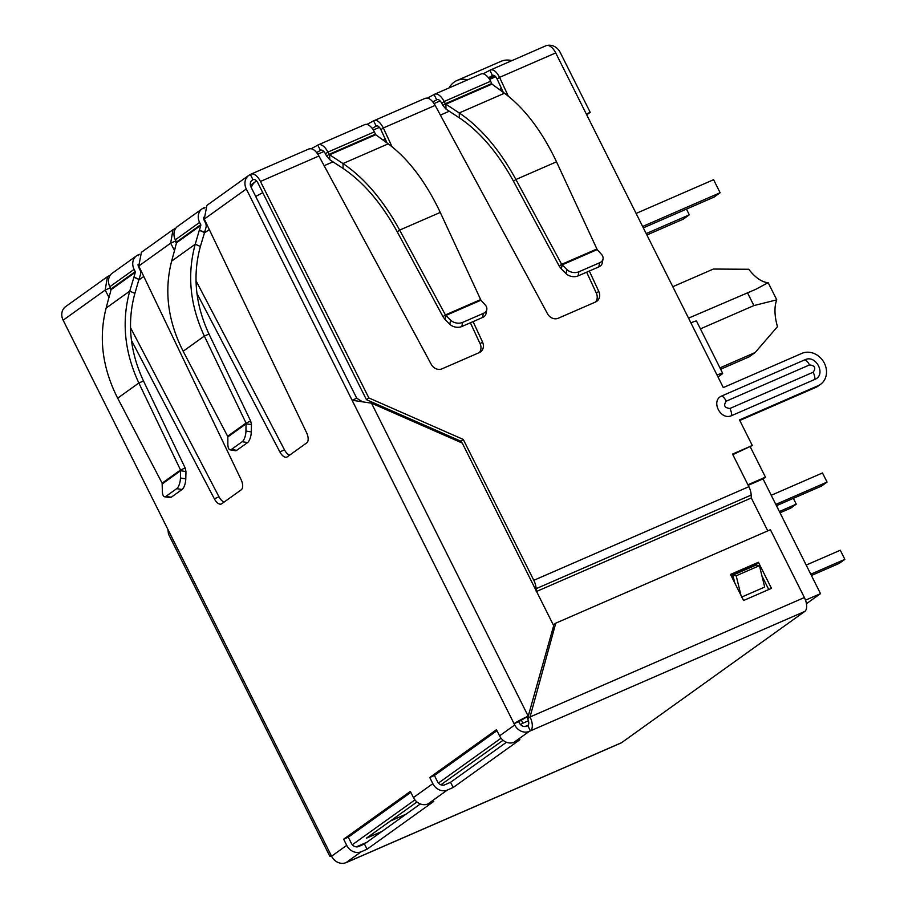 <?xml version="1.0" encoding="UTF-8"?>
<svg xmlns="http://www.w3.org/2000/svg" width="908" height="908" viewBox="0 0 908 908"><rect width="100%" height="100%" fill="white"/><g stroke="black" fill="none" stroke-linecap="round" stroke-linejoin="round"><path stroke-width="1.36" d="M488.992 78.508L494.894 75.943M547.433 45.4A11.713 10.09 -125.6 0 1 560.168 52.346L590.211 112.342L586.727 114.839M590.211 112.342L586.33 114.033M110.912 290.163L109.811 288.063L105.158 290.083L107.484 276.622L110.299 275.169M138.073 264.239A5.857 5.039 54.4 0 0 138.742 267.327L139.877 269.597A6.787 5.845 -125.6 0 1 140.445 274.557L139.094 279.346L133.964 277.088L135.303 272.298A0.931 0.806 -125.6 0 0 135.235 271.617L134.1 269.358A11.713 10.09 -125.6 0 1 136.575 255.784A11.713 10.09 -125.6 0 1 138.175 254.876L139.389 254.319M176.413 243.242L175.312 241.131L170.659 243.162L172.985 229.701L175.8 228.237M200.736 224.696A0.931 0.806 -125.6 0 1 200.804 225.377L176.549 242.754A0.931 0.806 54.4 0 0 176.47 242.073L200.736 224.696L199.601 222.426A11.713 10.09 -125.6 0 1 202.075 208.851A11.713 10.09 -125.6 0 1 203.676 207.943L204.89 207.399M311.217 148.685L317.8 145.144A11.713 5.868 66.5 0 1 318.345 144.826A11.713 5.868 66.5 0 1 327.879 152.101L329.082 154.337L375.435 134.157L374.368 131.864A11.713 5.868 -113.5 0 0 364.846 124.589L318.345 144.826M366.934 124.43L373.597 120.855L376.207 126.076L372.201 128.38M427.475 98.087L434.047 94.546A11.713 5.868 66.5 0 1 434.591 94.228A11.713 5.868 66.5 0 1 444.125 101.503L445.329 103.728L491.682 83.547L490.626 81.255A11.713 5.868 -113.5 0 0 481.092 73.991L434.591 94.228M483.192 73.832L489.843 70.257L492.454 75.466L488.447 77.782M434.047 94.546L436.657 99.755A5.857 2.94 66.5 0 1 436.93 99.608A5.857 2.94 66.5 0 1 441.697 103.24L444.125 101.503L490.626 81.255M441.697 103.24L442.9 105.476L445.329 103.728L445.862 104.182L445.998 109.096L442.9 105.476M491.682 83.547L491.966 84.115L445.862 104.182L459.232 112.944C480.661 127.415 499.559 149.593 515.914 179.5L561.655 264.33L559.226 266.078L513.485 181.237L515.914 179.5L556.513 161.817C541.985 131.161 524.642 108.302 504.485 93.24L491.966 84.115M317.8 145.144L320.411 150.365A5.857 2.94 66.5 0 1 320.683 150.206A5.857 2.94 66.5 0 1 325.45 153.838L327.879 152.101L374.368 131.864M325.45 153.838L326.653 156.074L329.082 154.337L329.615 154.78L329.752 159.694L326.653 156.074M375.435 134.157L375.708 134.725L329.615 154.78L342.986 163.542C364.414 178.013 383.312 200.203 399.656 230.099L445.408 314.94L442.979 316.676L397.239 231.835L399.656 230.099L440.266 212.427C425.739 181.759 408.396 158.9 388.238 143.839L375.708 134.725M504.485 93.24L459.232 112.944L459.369 117.858L445.998 109.096M388.238 143.839L342.986 163.542L343.111 168.457L329.752 159.694M459.369 117.858C479.81 131.626 497.856 152.76 513.485 181.237M596.908 248.985L597.192 249.598L562.143 264.864L561.655 264.33L596.908 248.985L556.513 161.817M343.111 168.457C363.563 182.236 381.598 203.358 397.239 231.835M480.661 299.595L480.945 300.207L445.896 315.462L445.408 314.94L480.661 299.595L440.266 212.427M597.192 249.598L601.539 254.422A8.785 6.14 10.9 0 1 603.037 258.962A8.785 6.14 10.9 0 1 599.62 262.775L578.873 271.798A8.785 6.14 10.9 0 1 566.853 269.528L562.143 264.864L561.348 268.972L559.226 266.078M480.945 300.207L485.281 305.031A8.785 6.14 10.9 0 1 486.79 309.56A8.785 6.14 10.9 0 1 483.374 313.374L462.626 322.397A8.785 6.14 10.9 0 1 450.595 320.127L445.896 315.462L445.102 319.571L442.979 316.676M566.853 269.528L566.059 273.637L561.348 268.972M566.059 273.637A8.785 6.14 10.9 0 0 578.078 275.907L598.826 266.884A8.785 6.14 10.9 0 0 602.242 263.082L603.037 258.962M450.595 320.127L449.8 324.235L445.102 319.571M449.8 324.235A8.785 6.14 10.9 0 0 461.832 326.517L482.579 317.482A8.785 6.14 10.9 0 0 485.996 313.68L486.79 309.56M202.075 208.851L177.809 226.24A11.713 10.09 54.4 0 0 175.335 239.814L199.601 222.426M204.436 232.527L199.295 230.269L195.243 244.218L200.384 246.477L204.595 232.414L199.465 230.155L200.804 225.377M204.595 232.414L205.946 227.636A6.787 5.845 -125.6 0 0 205.378 222.664L204.243 220.406A5.857 5.039 54.4 0 1 203.574 217.318M176.47 242.073L175.335 239.814M175.323 247.589L171.635 261.129C163.996 290.935 167.844 320.967 183.166 351.248L227.624 436.249L246.023 423.071L204.345 336.074C189.976 305.156 186.934 274.534 195.243 244.218L171.635 261.129M176.549 242.754L175.199 247.532M200.384 246.477C192.451 275.34 195.322 304.532 208.999 334.042L204.345 336.074L183.166 351.248M230.099 449.846L235.433 450.697A8.785 3.405 -80.9 0 0 236.738 450.323L247.555 442.571A8.785 3.405 -80.9 0 0 251.289 431.913L251.459 424.649L246.125 423.798L227.84 436.896L227.851 444.023A8.785 3.405 -80.9 0 0 230.099 449.846A8.785 3.405 -80.9 0 0 231.404 449.46L242.22 441.708A8.785 3.405 -80.9 0 0 245.954 431.062L246.023 423.071L250.665 421.051L208.999 334.042M227.84 436.896L227.624 436.249M251.459 424.649L250.665 421.051M172.985 229.701L141.398 252.322L138.776 266.01L241.097 479.64A8.785 4.404 66.5 0 1 241.244 489.798L221.756 503.758A8.785 4.404 66.5 0 1 221.348 503.997A8.785 4.404 66.5 0 1 214.345 498.81L131.456 340.364M174.563 228.805L174.972 229.633M214.345 498.81L218.987 496.789A8.785 4.404 -113.5 0 0 224.185 502.022M218.987 496.789L130.514 327.652M109.017 297.461L105.158 290.083L63.14 320.195A11.713 10.09 -125.6 0 1 65.614 306.62L107.484 276.622M109.062 275.726L109.471 276.554M331.397 855.881A11.713 1.078 -26.6 0 1 329.729 856.108A11.713 1.078 -26.6 0 1 330.909 854.916L331.556 856.21A11.713 10.09 54.4 0 0 346.084 862.6L621.594 742.676L804.749 611.459L530.408 730.872L527.798 725.662L526.629 726.162A5.857 5.039 -125.6 0 1 519.365 722.972L518.718 721.667L514.064 723.699A11.713 1.078 -26.6 0 1 528.218 716.174L553.687 625.657L462.251 443.07L371.474 403.163L352.1 400.258L246.295 188.977A11.713 10.09 -125.6 0 1 248.769 175.403L206.899 205.39L204.277 219.078L306.598 432.719A8.785 4.404 66.5 0 1 306.745 442.877L287.257 456.837A8.785 4.404 66.5 0 1 286.849 457.065A8.785 4.404 66.5 0 1 279.846 451.889L284.488 449.857L196.014 280.72M279.846 451.889L196.957 293.432M174.518 250.529L170.659 243.162L138.776 266.01M284.488 449.857A8.785 4.404 -113.5 0 0 289.686 455.101M136.575 255.784L112.308 273.16A11.713 10.09 54.4 0 0 109.834 286.735L110.969 288.994A0.931 0.806 54.4 0 1 111.048 289.686L109.823 294.51M133.964 277.088L129.742 291.139L106.134 308.05L109.698 294.464M133.794 277.201L138.935 279.46L134.883 293.397L129.742 291.139C121.434 321.455 124.475 352.077 138.845 382.994L180.522 470.004L180.454 477.983A8.785 3.405 99.1 0 1 176.719 488.64L165.903 496.392A8.785 3.405 99.1 0 1 164.598 496.767A8.785 3.405 99.1 0 1 162.35 490.944L162.123 483.169L117.665 398.169L138.845 382.994L143.498 380.974C129.821 351.498 126.95 322.306 134.883 293.397M106.134 308.05C98.495 337.855 102.343 367.899 117.665 398.169M162.123 483.169L180.522 470.004L185.164 467.972L143.498 380.974M185.164 467.972L185.958 471.581L180.624 470.719L162.339 483.828M176.719 488.64L182.054 489.491A8.785 3.405 -80.9 0 0 185.788 478.845L185.958 471.581M164.598 496.767L169.932 497.629A8.785 3.405 -80.9 0 0 171.237 497.244L165.903 496.392M182.054 489.491L171.237 497.244M248.769 175.403A11.713 10.09 -125.6 0 1 250.37 174.495A11.713 5.868 66.5 0 1 250.914 174.177A11.713 5.868 66.5 0 1 260.448 181.452L368.864 397.942L463.273 439.449L460.844 441.186L461.661 442.809M496.96 730.668L434.41 775.477L429.756 777.498L496.472 729.703L499.559 735.855L514.722 724.993L352.1 400.258L356.742 398.226L250.948 186.946A5.857 5.039 -125.6 0 1 252.186 180.159A5.857 5.039 -125.6 0 1 252.98 179.705L250.37 174.495M320.978 150.115L316.642 152.544M437.236 99.505L432.889 101.946M434.41 775.477L437.486 781.629A5.857 5.039 -125.6 0 0 444.75 784.818L450.561 782.287L506.46 742.256M410.836 792.366L348.286 837.176L351.373 843.328A5.857 5.039 54.4 0 0 358.637 846.517L364.449 843.986L420.336 803.955M356.742 398.226L361.475 401.154M518.718 721.667L528.218 716.174L371.474 403.163M63.14 320.195L167.889 529.387L168.468 534.086L329.729 856.108M348.286 837.176L343.644 839.196L410.348 791.401L413.435 797.553A11.713 10.09 54.4 0 0 427.963 803.943L433.774 801.412L367.059 849.207L364.449 843.986M503.316 92.389L497.164 79.098C495.541 75.977 493.975 74.774 492.454 75.466L492.715 75.33M497.164 79.098L499.582 77.362L508.287 96.135M555.719 52.925L499.582 77.362C496.233 71.176 492.987 68.804 489.843 70.257L546.196 45.65A11.713 5.868 66.5 0 1 555.719 52.925L690.909 322.885A11.713 1.078 153.4 0 1 696.538 321.114L722.666 373.29A11.713 1.078 -26.6 0 1 721.485 374.482L718.001 376.979M589.326 271.015L598.769 291.4A8.785 7.559 -125.6 0 1 596.772 301.308A8.785 7.559 -125.6 0 1 595.58 301.989L558.238 318.243A8.785 7.559 -125.6 0 1 547.49 313.725L435.159 105.396C431.584 99.324 428.122 97.054 424.751 98.586M387.069 142.987L380.906 129.696C379.294 126.587 377.728 125.372 376.207 126.076L376.457 125.928M380.906 129.696L383.335 127.96L392.04 146.744M435.159 105.396L383.335 127.96C379.987 121.774 376.741 119.413 373.597 120.855L425.319 98.268M473.068 321.625L482.511 341.998A8.785 7.559 -125.6 0 1 480.525 351.907A8.785 7.559 -125.6 0 1 479.322 352.588L441.992 368.841A8.785 7.559 -125.6 0 1 431.232 364.324L318.912 156.006C315.337 149.922 311.864 147.652 308.493 149.196M767.759 530.885L751.302 497.981L536.56 591.449L751.302 497.981L751.143 495.087A11.713 5.868 -113.5 0 0 748.873 486.688L732.54 454.091L752.301 445.488L739.498 419.916L818.085 385.718A18.16 15.629 54.4 0 0 820.571 384.311A18.16 15.629 54.4 0 0 823.613 361.827A18.16 15.629 54.4 0 0 801.889 353.371L723.301 387.58L717.036 375.061A11.713 1.078 -26.6 0 1 722.666 373.29M595.466 302.035A8.785 7.559 54.4 0 0 596.34 293.136L586.636 272.184M479.208 352.644A8.785 7.559 54.4 0 0 480.094 343.746L470.378 322.794M251.493 180.771L252.98 179.705A5.857 2.94 66.5 0 1 253.253 179.557A5.857 2.94 66.5 0 1 258.02 183.189L366.435 399.679L368.864 397.942M739.782 420.483L815.656 387.455A18.16 15.629 54.4 0 0 818.142 386.048L820.571 384.311M752.301 445.488L732.824 454.647M460.844 441.186L366.435 399.679M733.142 576.228L731.723 576.852M732.994 575.615L731.439 576.285M805.067 359.716C816.19 354.358 826.45 374.868 814.907 379.374L731.678 415.603C720.555 420.96 710.294 400.451 721.837 395.945L805.067 359.716A9.08 4.551 66.5 0 1 809.493 364.937C814.919 365.538 816.144 367.967 813.148 372.235L729.918 408.475C724.493 407.862 723.267 405.433 726.264 401.166L809.493 364.937M463.273 439.449L533.802 580.303A11.713 5.868 66.5 0 1 536.083 588.702L751.143 495.087M536.242 591.585L536.083 588.702M367.059 849.207L361.248 851.738A11.713 10.09 -125.6 0 1 346.72 845.348L343.644 839.196M499.559 735.855A11.713 10.09 54.4 0 0 514.076 742.245L519.887 739.714L453.183 787.508L447.36 790.039A11.713 10.09 -125.6 0 1 432.844 783.649L429.756 777.498M514.722 724.993A11.713 10.09 54.4 0 0 529.239 731.383L514.076 742.245M453.183 787.508L450.561 782.287M804.749 611.459A11.713 5.868 -113.5 0 0 804.386 597.543L770.415 529.727L555.775 623.16L530.034 716.968A11.713 5.868 -113.5 0 1 530.408 730.872L529.239 731.383M531.679 703.859L527.605 718.705A5.857 2.94 66.5 0 1 527.798 725.662M743.561 600.506L730.509 574.423L758.407 562.279L771.471 588.361L743.561 600.506M347.242 862.089A11.713 5.868 66.5 0 1 346.697 862.407A11.713 5.868 66.5 0 1 346.096 862.589M621.594 742.676A11.713 5.868 66.5 0 1 621.049 742.982L346.697 862.407M527.605 718.705L530.034 716.968L804.386 597.543M554.447 628.007L553.539 626.191M734.81 583.015L732.881 575.15L756.126 565.037L759.428 565.661L764.684 587.056L741.427 597.18M768.758 589.542L761.96 575.956M756.523 565.105L755.978 564.016L758.407 562.279M730.781 574.991L755.978 564.016M555.775 623.16L553.335 624.954M759.428 565.661L736.184 575.786L740.985 595.353M732.881 575.15L736.184 575.786M672.794 286.712L713.359 269.052L748.748 269.267A38.091 19.079 -113.5 0 0 768.168 282.683L755.57 289.414L688.536 318.152M352.315 844.746L414.922 799.903M438.439 783.048L501.046 738.204M416.954 801.968L366.344 838.232L382.007 831.41M503.077 740.27L440.902 784.807M528.286 725.117L525.006 726.536M805.498 600.177L820.503 593.65L806.429 603.729M520.477 724.573A14.653 1.351 -26.6 0 1 522.906 723.199L528.411 720.793M366.843 842.272L356.276 846.88M522.906 723.199L521.351 720.089M750.314 446.906L765.455 477.143L763.026 478.879L820.503 593.65M748.192 485.337L763.026 478.879M747.908 484.781L765.455 477.143M720.646 369.25L749.089 356.867L755.161 352.52L719.942 367.854M768.168 282.683L776.771 299.844A38.091 19.079 -113.5 0 0 777.486 326.653L755.161 352.52M700.42 328.866L753.901 305.576L776.771 299.844M753.901 305.576L747.375 292.535M406.08 814.158L390.429 820.98M779.37 511.522L796.259 504.167L790.675 508.162L780.017 512.804M793.342 498.344L796.259 504.167M775.807 504.405L827.063 482.091L821.49 486.098L776.454 505.699M771.232 495.28L822.489 472.966L827.063 482.091M806.19 565.082L840.297 550.237L844.86 559.362L839.287 563.369L811.411 575.502M844.86 559.362L810.765 574.208M449.029 87.951A58.589 29.351 66.5 0 1 454.182 82.095A58.589 29.351 66.5 0 1 456.917 80.54A58.589 29.351 66.5 0 1 467.722 79.813M511.896 60.586A58.589 29.351 -113.5 0 0 501.091 61.301L456.917 80.54M642.637 226.478L720.123 192.746L714.063 197.093L643.329 227.874M720.123 192.746L713.597 179.705L636.099 213.437M646.19 233.594L689.32 214.821L686.459 209.112M689.32 214.821L683.247 219.168L646.893 234.99M599.62 262.775L598.826 266.884M578.873 271.798L578.078 275.907M483.374 313.374L482.579 317.482M462.626 322.397L461.832 326.517M204.062 208.738L203.676 207.943M245.954 431.062L251.289 431.913M242.22 441.708L247.555 442.571M231.404 449.46L236.738 450.323M109.834 286.735L134.1 269.358M138.561 255.659L138.175 254.876M135.235 271.617L110.969 288.994M135.303 272.298L111.048 289.686M180.454 477.983L185.788 478.845M246.295 188.977L204.277 219.078M167.889 529.387L330.909 854.916M260.448 181.452L318.912 156.006M717.036 375.061L690.909 322.885M596.34 293.136L598.769 291.4M480.094 343.746L482.511 341.998M252.98 179.705L253.559 179.455M818.085 385.718L815.656 387.455M533.802 580.303L748.873 486.688M721.837 395.945A9.08 4.551 66.5 0 1 726.264 401.166M729.918 408.475A9.08 4.551 66.5 0 1 731.678 415.603M814.907 379.374A9.08 4.551 -113.5 0 0 813.148 372.235M331.556 856.21L346.72 845.348M413.435 797.553L432.844 783.649M361.248 851.738L346.084 862.6M447.36 790.039L427.963 803.943M209.283 229.531L204.266 233.129M143.782 276.452L138.765 280.05M251.3 187.65A14.653 12.61 -125.6 0 1 255.534 181.645L250.381 185.334M262.775 192.689A14.653 1.351 153.4 0 0 255.738 196.514M378.897 406.432L378.091 404.809M501.511 88.485L499.298 89.461M449.256 111.23L440.391 115.1M385.264 139.094L383.04 140.059M333.009 161.84L324.133 165.699M309.072 148.867L250.914 174.177M256.544 180.976A14.653 14.653 0 0 0 255.534 181.645M317.834 154.167L323.884 151.534M373.336 130.014L379.453 127.347M434.081 103.569L440.13 100.936M489.582 79.405L495.7 76.749"/></g></svg>
